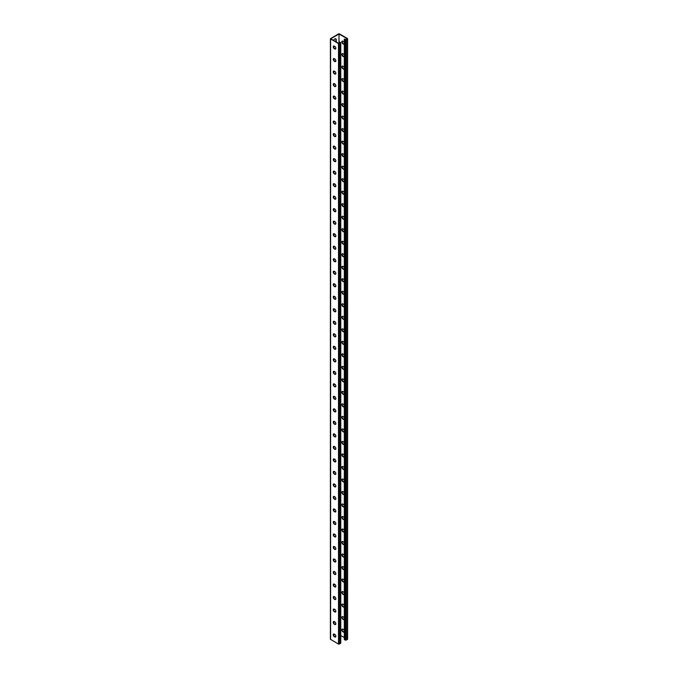 <?xml version="1.0" encoding="UTF-8"?>
<svg xmlns="http://www.w3.org/2000/svg" width="678" height="678" viewBox="0 0 678 678"><rect width="100%" height="100%" fill="white"/><g stroke="black" fill="none" stroke-linecap="round" stroke-linejoin="round"><path stroke-width="1.02" d="M339 33.993L339 43.502L330.762 38.748L339 33.993L347.238 38.748L345.822 39.561L344.305 39.061L344.305 639.566L345.339 640.159L345.339 39.655L344.305 39.061M334.813 46.418A1.915 1.102 -60 0 1 333.923 46.477A1.915 1.102 -60 0 1 333.661 46.197M333.678 40.426A1.915 1.102 -60 0 1 335.839 38.782A1.915 1.102 -60 0 1 336.237 39.655L336.237 41.909M334.813 58.927A1.915 1.102 -60 0 1 333.923 58.986A1.915 1.102 -60 0 1 333.661 58.706M334.813 321.652A1.915 1.102 -60 0 1 333.923 321.703A1.915 1.102 -60 0 1 333.661 321.431M334.813 334.161A1.915 1.102 -60 0 1 333.923 334.212A1.915 1.102 -60 0 1 333.661 333.94M334.813 309.134A1.915 1.102 -60 0 1 333.923 309.193A1.915 1.102 -60 0 1 333.661 308.914M334.813 296.625A1.915 1.102 -60 0 1 333.923 296.684A1.915 1.102 -60 0 1 333.661 296.405M334.813 284.116A1.915 1.102 -60 0 1 333.923 284.175A1.915 1.102 -60 0 1 333.661 283.896M334.813 271.607A1.915 1.102 -60 0 1 333.923 271.666A1.915 1.102 -60 0 1 333.661 271.386M334.813 259.098A1.915 1.102 -60 0 1 333.923 259.149A1.915 1.102 -60 0 1 333.661 258.877M334.813 246.589A1.915 1.102 -60 0 1 333.923 246.639A1.915 1.102 -60 0 1 333.661 246.368M334.813 234.071A1.915 1.102 -60 0 1 333.923 234.13A1.915 1.102 -60 0 1 333.661 233.851M334.813 221.562A1.915 1.102 -60 0 1 333.923 221.621A1.915 1.102 -60 0 1 333.661 221.342M334.813 209.053A1.915 1.102 -60 0 1 333.923 209.112A1.915 1.102 -60 0 1 333.661 208.832M334.813 196.544A1.915 1.102 -60 0 1 333.923 196.603A1.915 1.102 -60 0 1 333.661 196.323M334.813 184.035A1.915 1.102 -60 0 1 333.923 184.085A1.915 1.102 -60 0 1 333.661 183.814M334.813 171.526A1.915 1.102 -60 0 1 333.923 171.576A1.915 1.102 -60 0 1 333.661 171.305M334.813 159.008A1.915 1.102 -60 0 1 333.923 159.067A1.915 1.102 -60 0 1 333.661 158.788M334.813 146.499A1.915 1.102 -60 0 1 333.923 146.558A1.915 1.102 -60 0 1 333.661 146.279M334.813 133.99A1.915 1.102 -60 0 1 333.923 134.049A1.915 1.102 -60 0 1 333.661 133.769M334.813 121.481A1.915 1.102 -60 0 1 333.923 121.54A1.915 1.102 -60 0 1 333.661 121.26M334.813 108.972A1.915 1.102 -60 0 1 333.923 109.022A1.915 1.102 -60 0 1 333.661 108.751M334.813 96.462A1.915 1.102 -60 0 1 333.923 96.513A1.915 1.102 -60 0 1 333.661 96.242M334.813 83.945A1.915 1.102 -60 0 1 333.923 84.004A1.915 1.102 -60 0 1 333.661 83.725M334.813 71.436A1.915 1.102 -60 0 1 333.923 71.495A1.915 1.102 -60 0 1 333.661 71.215M335.678 636.922A1.593 0.924 60 0 1 335.059 636.778L335.856 636.311M333.661 634.193A1.915 1.102 120 0 0 333.923 634.464A1.915 1.102 120 0 0 334.813 634.413M333.661 621.684A1.915 1.102 120 0 0 333.923 621.955A1.915 1.102 120 0 0 334.813 621.904M333.661 358.959A1.915 1.102 120 0 0 333.923 359.238A1.915 1.102 120 0 0 334.813 359.179M333.661 346.45A1.915 1.102 120 0 0 333.923 346.729A1.915 1.102 120 0 0 334.813 346.67M333.661 371.468A1.915 1.102 120 0 0 333.923 371.747A1.915 1.102 120 0 0 334.813 371.688M333.661 383.977A1.915 1.102 120 0 0 333.923 384.257A1.915 1.102 120 0 0 334.813 384.197M333.661 396.494A1.915 1.102 120 0 0 333.923 396.766A1.915 1.102 120 0 0 334.813 396.715M333.661 409.004A1.915 1.102 120 0 0 333.923 409.275A1.915 1.102 120 0 0 334.813 409.224M333.661 421.513A1.915 1.102 120 0 0 333.923 421.792A1.915 1.102 120 0 0 334.813 421.733M333.661 434.022A1.915 1.102 120 0 0 333.923 434.301A1.915 1.102 120 0 0 334.813 434.242M333.661 446.531A1.915 1.102 120 0 0 333.923 446.81A1.915 1.102 120 0 0 334.813 446.751M333.661 459.04A1.915 1.102 120 0 0 333.923 459.32A1.915 1.102 120 0 0 334.813 459.26M333.661 471.557A1.915 1.102 120 0 0 333.923 471.829A1.915 1.102 120 0 0 334.813 471.778M333.661 484.067A1.915 1.102 120 0 0 333.923 484.338A1.915 1.102 120 0 0 334.813 484.287M333.661 496.576A1.915 1.102 120 0 0 333.923 496.855A1.915 1.102 120 0 0 334.813 496.796M333.661 509.085A1.915 1.102 120 0 0 333.923 509.364A1.915 1.102 120 0 0 334.813 509.305M333.661 521.594A1.915 1.102 120 0 0 333.923 521.874A1.915 1.102 120 0 0 334.813 521.814M333.661 534.103A1.915 1.102 120 0 0 333.923 534.383A1.915 1.102 120 0 0 334.813 534.323M333.661 546.621A1.915 1.102 120 0 0 333.923 546.892A1.915 1.102 120 0 0 334.813 546.841M333.661 559.13A1.915 1.102 120 0 0 333.923 559.401A1.915 1.102 120 0 0 334.813 559.35M333.661 571.639A1.915 1.102 120 0 0 333.923 571.918A1.915 1.102 120 0 0 334.813 571.859M333.661 584.148A1.915 1.102 120 0 0 333.923 584.428A1.915 1.102 120 0 0 334.813 584.368M333.661 596.657A1.915 1.102 120 0 0 333.923 596.937A1.915 1.102 120 0 0 334.813 596.877M333.661 609.166A1.915 1.102 120 0 0 333.923 609.446A1.915 1.102 120 0 0 334.813 609.386M334.491 46.231A1.915 1.102 -60 0 1 333.779 46.358M335.661 38.705A1.915 1.102 -60 0 1 335.915 39.468L335.915 41.722M334.491 58.74A1.915 1.102 -60 0 1 333.779 58.867M334.491 321.457A1.915 1.102 -60 0 1 333.779 321.584M334.491 333.966A1.915 1.102 -60 0 1 333.779 334.101M334.491 308.948A1.915 1.102 -60 0 1 333.779 309.075M334.491 296.439A1.915 1.102 -60 0 1 333.779 296.566M334.491 283.929A1.915 1.102 -60 0 1 333.779 284.057M334.491 271.42A1.915 1.102 -60 0 1 333.779 271.547M334.491 258.903A1.915 1.102 -60 0 1 333.779 259.038M334.491 246.394A1.915 1.102 -60 0 1 333.779 246.521M334.491 233.885A1.915 1.102 -60 0 1 333.779 234.012M334.491 221.375A1.915 1.102 -60 0 1 333.779 221.503M334.491 208.866A1.915 1.102 -60 0 1 333.779 208.994M334.491 196.357A1.915 1.102 -60 0 1 333.779 196.484M334.491 183.84A1.915 1.102 -60 0 1 333.779 183.975M334.491 171.331A1.915 1.102 -60 0 1 333.779 171.458M334.491 158.822A1.915 1.102 -60 0 1 333.779 158.949M334.491 146.312A1.915 1.102 -60 0 1 333.779 146.44M334.491 133.803A1.915 1.102 -60 0 1 333.779 133.93M334.491 121.294A1.915 1.102 -60 0 1 333.779 121.421M334.491 108.777A1.915 1.102 -60 0 1 333.779 108.912M334.491 96.268A1.915 1.102 -60 0 1 333.779 96.395M334.491 83.758A1.915 1.102 -60 0 1 333.779 83.886M334.491 71.249A1.915 1.102 -60 0 1 333.779 71.376M330.398 38.748L338.508 43.595L340.771 42.689L340.771 643.193L338.508 644.1L330.398 639.252L330.398 38.748L338.508 33.9L339.492 33.9L347.399 38.468L346.314 39.655L345.339 39.655M333.779 634.354A1.915 1.102 120 0 0 334.491 634.218M333.779 621.836A1.915 1.102 120 0 0 334.491 621.709M333.779 359.12A1.915 1.102 120 0 0 334.491 358.993M333.779 346.611A1.915 1.102 120 0 0 334.491 346.483M333.779 371.629A1.915 1.102 120 0 0 334.491 371.502M333.779 384.138A1.915 1.102 120 0 0 334.491 384.011M333.779 396.647A1.915 1.102 120 0 0 334.491 396.52M333.779 409.165A1.915 1.102 120 0 0 334.491 409.029M333.779 421.674A1.915 1.102 120 0 0 334.491 421.546M333.779 434.183A1.915 1.102 120 0 0 334.491 434.056M333.779 446.692A1.915 1.102 120 0 0 334.491 446.565M333.779 459.201A1.915 1.102 120 0 0 334.491 459.074M333.779 471.71A1.915 1.102 120 0 0 334.491 471.583M333.779 484.228A1.915 1.102 120 0 0 334.491 484.092M333.779 496.737A1.915 1.102 120 0 0 334.491 496.61M333.779 509.246A1.915 1.102 120 0 0 334.491 509.119M333.779 521.755A1.915 1.102 120 0 0 334.491 521.628M333.779 534.264A1.915 1.102 120 0 0 334.491 534.137M333.779 546.773A1.915 1.102 120 0 0 334.491 546.646M333.779 559.291A1.915 1.102 120 0 0 334.491 559.155M333.779 571.8A1.915 1.102 120 0 0 334.491 571.673M333.779 584.309A1.915 1.102 120 0 0 334.491 584.182M333.779 596.818A1.915 1.102 120 0 0 334.491 596.691M333.779 609.327A1.915 1.102 120 0 0 334.491 609.2M344.305 330.5A1.593 0.924 -120 0 0 343.288 329.169L342.941 328.966A1.593 0.924 -120 0 0 342.144 328.889A1.593 0.924 -120 0 0 341.907 330.161A1.593 0.924 -120 0 0 342.941 331.567L343.288 331.771A1.593 0.924 -120 0 0 344.085 331.847A1.593 0.924 -120 0 0 344.305 331.61M344.305 317.99A1.593 0.924 -120 0 0 343.288 316.66L342.941 316.457A1.593 0.924 -120 0 0 342.144 316.38A1.593 0.924 -120 0 0 341.907 317.651A1.593 0.924 -120 0 0 342.941 319.058L343.288 319.262A1.593 0.924 -120 0 0 344.085 319.338A1.593 0.924 -120 0 0 344.305 319.101M344.305 305.481A1.593 0.924 -120 0 0 343.288 304.142L342.941 303.947A1.593 0.924 -120 0 0 342.144 303.863A1.593 0.924 -120 0 0 341.907 305.142A1.593 0.924 -120 0 0 342.941 306.549L343.288 306.744A1.593 0.924 -120 0 0 344.085 306.829A1.593 0.924 -120 0 0 344.305 306.592M344.305 292.964A1.593 0.924 -120 0 0 343.288 291.633L342.941 291.438A1.593 0.924 -120 0 0 342.144 291.354A1.593 0.924 -120 0 0 341.907 292.633A1.593 0.924 -120 0 0 342.941 294.04L343.288 294.235A1.593 0.924 -120 0 0 344.085 294.32A1.593 0.924 -120 0 0 344.305 294.083M344.305 280.455A1.593 0.924 -120 0 0 343.288 279.124L342.941 278.921A1.593 0.924 -120 0 0 342.144 278.844A1.593 0.924 -120 0 0 341.907 280.124A1.593 0.924 -120 0 0 342.941 281.523L343.288 281.726A1.593 0.924 -120 0 0 344.085 281.802A1.593 0.924 -120 0 0 344.305 281.573M344.305 267.946A1.593 0.924 -120 0 0 343.288 266.615L342.941 266.412A1.593 0.924 -120 0 0 342.144 266.335A1.593 0.924 -120 0 0 341.907 267.615A1.593 0.924 -120 0 0 342.941 269.013L343.288 269.217A1.593 0.924 -120 0 0 344.085 269.293A1.593 0.924 -120 0 0 344.305 269.056M344.305 255.436A1.593 0.924 -120 0 0 343.288 254.106L342.941 253.903A1.593 0.924 -120 0 0 342.144 253.826A1.593 0.924 -120 0 0 341.907 255.097A1.593 0.924 -120 0 0 342.941 256.504L343.288 256.708A1.593 0.924 -120 0 0 344.085 256.784A1.593 0.924 -120 0 0 344.305 256.547M344.305 242.927A1.593 0.924 -120 0 0 343.288 241.597L342.941 241.393A1.593 0.924 -120 0 0 342.144 241.317A1.593 0.924 -120 0 0 341.907 242.588A1.593 0.924 -120 0 0 342.941 243.995L343.288 244.199A1.593 0.924 -120 0 0 344.085 244.275A1.593 0.924 -120 0 0 344.305 244.038M344.305 230.418A1.593 0.924 -120 0 0 343.288 229.079L342.941 228.884A1.593 0.924 -120 0 0 342.144 228.8A1.593 0.924 -120 0 0 341.907 230.079A1.593 0.924 -120 0 0 342.941 231.486L343.288 231.681A1.593 0.924 -120 0 0 344.085 231.766A1.593 0.924 -120 0 0 344.305 231.529M344.305 217.901A1.593 0.924 -120 0 0 343.288 216.57L342.941 216.375A1.593 0.924 -120 0 0 342.144 216.29A1.593 0.924 -120 0 0 341.907 217.57A1.593 0.924 -120 0 0 342.941 218.977L343.288 219.172A1.593 0.924 -120 0 0 344.085 219.257A1.593 0.924 -120 0 0 344.305 219.019M344.305 205.392A1.593 0.924 -120 0 0 343.288 204.061L342.941 203.858A1.593 0.924 -120 0 0 342.144 203.781A1.593 0.924 -120 0 0 341.907 205.061A1.593 0.924 -120 0 0 342.941 206.459L343.288 206.663A1.593 0.924 -120 0 0 344.085 206.739A1.593 0.924 -120 0 0 344.305 206.51M344.305 192.883A1.593 0.924 -120 0 0 343.288 191.552L342.941 191.349A1.593 0.924 -120 0 0 342.144 191.272A1.593 0.924 -120 0 0 341.907 192.552A1.593 0.924 -120 0 0 342.941 193.95L343.288 194.154A1.593 0.924 -120 0 0 344.085 194.23A1.593 0.924 -120 0 0 344.305 193.993M344.305 180.373A1.593 0.924 -120 0 0 343.288 179.043L342.941 178.839A1.593 0.924 -120 0 0 342.144 178.763A1.593 0.924 -120 0 0 341.907 180.034A1.593 0.924 -120 0 0 342.941 181.441L343.288 181.645A1.593 0.924 -120 0 0 344.085 181.721A1.593 0.924 -120 0 0 344.305 181.484M344.305 167.864A1.593 0.924 -120 0 0 343.288 166.534L342.941 166.33A1.593 0.924 -120 0 0 342.144 166.254A1.593 0.924 -120 0 0 341.907 167.525A1.593 0.924 -120 0 0 342.941 168.932L343.288 169.136A1.593 0.924 -120 0 0 344.085 169.212A1.593 0.924 -120 0 0 344.305 168.975M344.322 155.381A1.593 0.924 -120 0 0 343.288 154.016L342.941 153.821A1.593 0.924 -120 0 0 342.144 153.737A1.593 0.924 -120 0 0 341.907 155.016A1.593 0.924 -120 0 0 342.941 156.423L343.288 156.618A1.593 0.924 -120 0 0 344.085 156.703A1.593 0.924 -120 0 0 344.382 156.279M344.322 142.872A1.593 0.924 -120 0 0 343.288 141.507L342.941 141.312A1.593 0.924 -120 0 0 342.144 141.227A1.593 0.924 -120 0 0 341.907 142.507A1.593 0.924 -120 0 0 342.941 143.914L343.288 144.109A1.593 0.924 -120 0 0 344.085 144.194A1.593 0.924 -120 0 0 344.382 143.77M344.322 130.362A1.593 0.924 -120 0 0 343.288 128.998L342.941 128.795A1.593 0.924 -120 0 0 342.144 128.718A1.593 0.924 -120 0 0 341.907 129.998A1.593 0.924 -120 0 0 342.941 131.396L343.288 131.6A1.593 0.924 -120 0 0 344.085 131.676A1.593 0.924 -120 0 0 344.382 131.252M344.322 117.853A1.593 0.924 -120 0 0 343.288 116.489L342.941 116.285A1.593 0.924 -120 0 0 342.144 116.209A1.593 0.924 -120 0 0 341.907 117.489A1.593 0.924 -120 0 0 342.941 118.887L343.288 119.091A1.593 0.924 -120 0 0 344.085 119.167A1.593 0.924 -120 0 0 344.382 118.743M344.322 105.344A1.593 0.924 -120 0 0 343.288 103.98L342.941 103.776A1.593 0.924 -120 0 0 342.144 103.7A1.593 0.924 -120 0 0 341.907 104.971A1.593 0.924 -120 0 0 342.941 106.378L343.288 106.582A1.593 0.924 -120 0 0 344.085 106.658A1.593 0.924 -120 0 0 344.382 106.234M344.322 92.835A1.593 0.924 -120 0 0 343.288 91.471L342.941 91.267A1.593 0.924 -120 0 0 342.144 91.191A1.593 0.924 -120 0 0 341.907 92.462A1.593 0.924 -120 0 0 342.941 93.869L343.288 94.073A1.593 0.924 -120 0 0 344.085 94.149A1.593 0.924 -120 0 0 344.382 93.725M344.322 80.318A1.593 0.924 -120 0 0 343.288 78.953L342.941 78.758A1.593 0.924 -120 0 0 342.144 78.673A1.593 0.924 -120 0 0 341.907 79.953A1.593 0.924 -120 0 0 342.941 81.36L343.288 81.555A1.593 0.924 -120 0 0 344.085 81.64A1.593 0.924 -120 0 0 344.382 81.216M344.322 67.808A1.593 0.924 -120 0 0 343.288 66.444L342.941 66.249A1.593 0.924 -120 0 0 342.144 66.164A1.593 0.924 -120 0 0 341.907 67.444A1.593 0.924 -120 0 0 342.941 68.851L343.288 69.046A1.593 0.924 -120 0 0 344.085 69.131A1.593 0.924 -120 0 0 344.382 68.707M344.322 55.299A1.593 0.924 -120 0 0 343.288 53.935L342.941 53.732A1.593 0.924 -120 0 0 342.144 53.655A1.593 0.924 -120 0 0 341.907 54.935A1.593 0.924 -120 0 0 342.941 56.342L343.288 56.537A1.593 0.924 -120 0 0 344.085 56.613A1.593 0.924 -120 0 0 344.382 56.189M344.322 42.79A1.593 0.924 -120 0 0 343.288 41.426L342.941 41.222A1.593 0.924 -120 0 0 342.144 41.146A1.593 0.924 -120 0 0 341.907 42.426A1.593 0.924 -120 0 0 342.941 43.824L343.288 44.028A1.593 0.924 -120 0 0 344.085 44.104A1.593 0.924 -120 0 0 344.382 43.68M340.771 635.523L344.356 637.591M344.305 344.119A1.593 0.924 60 0 1 344.085 344.356A1.593 0.924 60 0 1 343.288 344.28L342.941 344.077A1.593 0.924 60 0 1 341.907 342.678A1.593 0.924 60 0 1 342.144 341.398A1.593 0.924 60 0 1 342.941 341.475L343.288 341.678A1.593 0.924 60 0 1 344.305 343.009M344.305 356.636A1.593 0.924 60 0 1 344.085 356.865A1.593 0.924 60 0 1 343.288 356.789L342.941 356.586A1.593 0.924 60 0 1 341.907 355.187A1.593 0.924 60 0 1 342.144 353.908A1.593 0.924 60 0 1 342.941 353.984L343.288 354.187A1.593 0.924 60 0 1 344.305 355.518M344.305 369.146A1.593 0.924 60 0 1 344.085 369.383A1.593 0.924 60 0 1 343.288 369.298L342.941 369.103A1.593 0.924 60 0 1 341.907 367.696A1.593 0.924 60 0 1 342.144 366.417A1.593 0.924 60 0 1 342.941 366.501L343.288 366.696A1.593 0.924 60 0 1 344.305 368.027M344.305 381.655A1.593 0.924 60 0 1 344.085 381.892A1.593 0.924 60 0 1 343.288 381.807L342.941 381.612A1.593 0.924 60 0 1 341.907 380.205A1.593 0.924 60 0 1 342.144 378.926A1.593 0.924 60 0 1 342.941 379.01L343.288 379.205A1.593 0.924 60 0 1 344.305 380.544M344.305 394.164A1.593 0.924 60 0 1 344.085 394.401A1.593 0.924 60 0 1 343.288 394.325L342.941 394.121A1.593 0.924 60 0 1 341.907 392.715A1.593 0.924 60 0 1 342.144 391.443A1.593 0.924 60 0 1 342.941 391.52L343.288 391.723A1.593 0.924 60 0 1 344.305 393.054M344.305 406.673A1.593 0.924 60 0 1 344.085 406.91A1.593 0.924 60 0 1 343.288 406.834L342.941 406.631A1.593 0.924 60 0 1 341.907 405.224A1.593 0.924 60 0 1 342.144 403.952A1.593 0.924 60 0 1 342.941 404.029L343.288 404.232A1.593 0.924 60 0 1 344.305 405.563M344.305 419.182A1.593 0.924 60 0 1 344.085 419.419A1.593 0.924 60 0 1 343.288 419.343L342.941 419.14A1.593 0.924 60 0 1 341.907 417.741A1.593 0.924 60 0 1 342.144 416.462A1.593 0.924 60 0 1 342.941 416.538L343.288 416.741A1.593 0.924 60 0 1 344.305 418.072M344.305 431.7A1.593 0.924 60 0 1 344.085 431.928A1.593 0.924 60 0 1 343.288 431.852L342.941 431.649A1.593 0.924 60 0 1 341.907 430.25A1.593 0.924 60 0 1 342.144 428.971A1.593 0.924 60 0 1 342.941 429.047L343.288 429.25A1.593 0.924 60 0 1 344.305 430.581M344.305 444.209A1.593 0.924 60 0 1 344.085 444.446A1.593 0.924 60 0 1 343.288 444.361L342.941 444.166A1.593 0.924 60 0 1 341.907 442.759A1.593 0.924 60 0 1 342.144 441.48A1.593 0.924 60 0 1 342.941 441.564L343.288 441.759A1.593 0.924 60 0 1 344.305 443.09M344.305 456.718A1.593 0.924 60 0 1 344.085 456.955A1.593 0.924 60 0 1 343.288 456.87L342.941 456.675A1.593 0.924 60 0 1 341.907 455.269A1.593 0.924 60 0 1 342.144 453.989A1.593 0.924 60 0 1 342.941 454.074L343.288 454.268A1.593 0.924 60 0 1 344.305 455.608M344.305 469.227A1.593 0.924 60 0 1 344.085 469.464A1.593 0.924 60 0 1 343.288 469.388L342.941 469.184A1.593 0.924 60 0 1 341.907 467.778A1.593 0.924 60 0 1 342.144 466.506A1.593 0.924 60 0 1 342.941 466.583L343.288 466.786A1.593 0.924 60 0 1 344.305 468.117M344.305 481.736A1.593 0.924 60 0 1 344.085 481.973A1.593 0.924 60 0 1 343.288 481.897L342.941 481.694A1.593 0.924 60 0 1 341.907 480.287A1.593 0.924 60 0 1 342.144 479.015A1.593 0.924 60 0 1 342.941 479.092L343.288 479.295A1.593 0.924 60 0 1 344.305 480.626M344.305 494.245A1.593 0.924 60 0 1 344.085 494.482A1.593 0.924 60 0 1 343.288 494.406L342.941 494.203A1.593 0.924 60 0 1 341.907 492.804A1.593 0.924 60 0 1 342.144 491.525A1.593 0.924 60 0 1 342.941 491.601L343.288 491.804A1.593 0.924 60 0 1 344.305 493.135M344.305 506.763A1.593 0.924 60 0 1 344.085 506.991A1.593 0.924 60 0 1 343.288 506.915L342.941 506.712A1.593 0.924 60 0 1 341.907 505.313A1.593 0.924 60 0 1 342.144 504.034A1.593 0.924 60 0 1 342.941 504.11L343.288 504.313A1.593 0.924 60 0 1 344.305 505.644M344.382 519.085A1.593 0.924 60 0 1 344.085 519.509A1.593 0.924 60 0 1 343.288 519.424L342.941 519.229A1.593 0.924 60 0 1 341.907 517.822A1.593 0.924 60 0 1 342.144 516.543A1.593 0.924 60 0 1 342.941 516.628L343.288 516.822A1.593 0.924 60 0 1 344.322 518.187M344.382 531.594A1.593 0.924 60 0 1 344.085 532.018A1.593 0.924 60 0 1 343.288 531.933L342.941 531.738A1.593 0.924 60 0 1 341.907 530.332A1.593 0.924 60 0 1 342.144 529.052A1.593 0.924 60 0 1 342.941 529.137L343.288 529.332A1.593 0.924 60 0 1 344.322 530.696M344.382 544.103A1.593 0.924 60 0 1 344.085 544.527A1.593 0.924 60 0 1 343.288 544.451L342.941 544.248A1.593 0.924 60 0 1 341.907 542.841A1.593 0.924 60 0 1 342.144 541.569A1.593 0.924 60 0 1 342.941 541.646L343.288 541.849A1.593 0.924 60 0 1 344.322 543.214M344.382 556.613A1.593 0.924 60 0 1 344.085 557.036A1.593 0.924 60 0 1 343.288 556.96L342.941 556.757A1.593 0.924 60 0 1 341.907 555.35A1.593 0.924 60 0 1 342.144 554.079A1.593 0.924 60 0 1 342.941 554.155L343.288 554.358A1.593 0.924 60 0 1 344.322 555.723M344.382 569.122A1.593 0.924 60 0 1 344.085 569.545A1.593 0.924 60 0 1 343.288 569.469L342.941 569.266A1.593 0.924 60 0 1 341.907 567.867A1.593 0.924 60 0 1 342.144 566.588A1.593 0.924 60 0 1 342.941 566.664L343.288 566.867A1.593 0.924 60 0 1 344.322 568.232M344.382 581.631A1.593 0.924 60 0 1 344.085 582.055A1.593 0.924 60 0 1 343.288 581.978L342.941 581.775A1.593 0.924 60 0 1 341.907 580.376A1.593 0.924 60 0 1 342.144 579.097A1.593 0.924 60 0 1 342.941 579.173L343.288 579.376A1.593 0.924 60 0 1 344.322 580.741M344.382 594.148A1.593 0.924 60 0 1 344.085 594.572A1.593 0.924 60 0 1 343.288 594.487L342.941 594.292A1.593 0.924 60 0 1 341.907 592.886A1.593 0.924 60 0 1 342.144 591.606A1.593 0.924 60 0 1 342.941 591.691L343.288 591.886A1.593 0.924 60 0 1 344.322 593.25M344.382 606.657A1.593 0.924 60 0 1 344.085 607.081A1.593 0.924 60 0 1 343.288 606.996L342.941 606.802A1.593 0.924 60 0 1 341.907 605.395A1.593 0.924 60 0 1 342.144 604.115A1.593 0.924 60 0 1 342.941 604.2L343.288 604.395A1.593 0.924 60 0 1 344.322 605.759M344.382 619.167A1.593 0.924 60 0 1 344.085 619.59A1.593 0.924 60 0 1 343.288 619.514L342.941 619.311A1.593 0.924 60 0 1 341.907 617.904A1.593 0.924 60 0 1 342.144 616.633A1.593 0.924 60 0 1 342.941 616.709L343.288 616.912A1.593 0.924 60 0 1 344.322 618.277M344.382 631.676A1.593 0.924 60 0 1 344.085 632.099A1.593 0.924 60 0 1 343.288 632.023L342.941 631.82A1.593 0.924 60 0 1 341.907 630.413A1.593 0.924 60 0 1 342.144 629.142A1.593 0.924 60 0 1 342.941 629.218L343.288 629.421A1.593 0.924 60 0 1 344.322 630.786M344.229 331.728A1.593 0.924 60 0 1 343.619 331.584L343.271 331.381A1.593 0.924 60 0 1 342.28 330.127A1.593 0.924 60 0 1 342.322 328.822M344.229 319.211A1.593 0.924 60 0 1 343.619 319.067L343.271 318.872A1.593 0.924 60 0 1 342.28 317.618A1.593 0.924 60 0 1 342.322 316.312M344.229 306.702A1.593 0.924 60 0 1 343.619 306.558L343.271 306.363A1.593 0.924 60 0 1 342.28 305.108A1.593 0.924 60 0 1 342.322 303.803M344.229 294.193A1.593 0.924 60 0 1 343.619 294.049L343.271 293.854A1.593 0.924 60 0 1 342.28 292.591A1.593 0.924 60 0 1 342.322 291.294M344.229 281.684A1.593 0.924 60 0 1 343.619 281.539L343.271 281.336A1.593 0.924 60 0 1 342.28 280.082A1.593 0.924 60 0 1 342.322 278.777M344.229 269.174A1.593 0.924 60 0 1 343.619 269.03L343.271 268.827A1.593 0.924 60 0 1 342.28 267.573A1.593 0.924 60 0 1 342.322 266.268M344.229 256.665A1.593 0.924 60 0 1 343.619 256.521L343.271 256.318A1.593 0.924 60 0 1 342.28 255.064A1.593 0.924 60 0 1 342.322 253.758M344.229 244.148A1.593 0.924 60 0 1 343.619 244.004L343.271 243.809A1.593 0.924 60 0 1 342.28 242.554A1.593 0.924 60 0 1 342.322 241.249M344.229 231.639A1.593 0.924 60 0 1 343.619 231.495L343.271 231.3A1.593 0.924 60 0 1 342.28 230.045A1.593 0.924 60 0 1 342.322 228.74M344.229 219.13A1.593 0.924 60 0 1 343.619 218.986L343.271 218.791A1.593 0.924 60 0 1 342.28 217.528A1.593 0.924 60 0 1 342.322 216.231M344.229 206.621A1.593 0.924 60 0 1 343.619 206.476L343.271 206.273A1.593 0.924 60 0 1 342.28 205.019A1.593 0.924 60 0 1 342.322 203.714M344.229 194.111A1.593 0.924 60 0 1 343.619 193.967L343.271 193.764A1.593 0.924 60 0 1 342.28 192.51A1.593 0.924 60 0 1 342.322 191.204M344.229 181.602A1.593 0.924 60 0 1 343.619 181.458L343.271 181.255A1.593 0.924 60 0 1 342.28 180.001A1.593 0.924 60 0 1 342.322 178.695M344.229 169.085A1.593 0.924 60 0 1 343.619 168.941L343.271 168.746A1.593 0.924 60 0 1 342.28 167.491A1.593 0.924 60 0 1 342.322 166.186M344.229 156.576A1.593 0.924 60 0 1 343.619 156.432L343.271 156.237A1.593 0.924 60 0 1 342.28 154.982A1.593 0.924 60 0 1 342.322 153.677M344.229 144.067A1.593 0.924 60 0 1 343.619 143.922L343.271 143.728A1.593 0.924 60 0 1 342.28 142.465A1.593 0.924 60 0 1 342.322 141.168M344.229 131.557A1.593 0.924 60 0 1 343.619 131.413L343.271 131.21A1.593 0.924 60 0 1 342.28 129.956A1.593 0.924 60 0 1 342.322 128.651M344.229 119.048A1.593 0.924 60 0 1 343.619 118.904L343.271 118.701A1.593 0.924 60 0 1 342.28 117.447A1.593 0.924 60 0 1 342.322 116.141M344.229 106.539A1.593 0.924 60 0 1 343.619 106.395L343.271 106.192A1.593 0.924 60 0 1 342.28 104.937A1.593 0.924 60 0 1 342.322 103.632M344.229 94.022A1.593 0.924 60 0 1 343.619 93.878L343.271 93.683A1.593 0.924 60 0 1 342.28 92.428A1.593 0.924 60 0 1 342.322 91.123M344.229 81.513A1.593 0.924 60 0 1 343.619 81.368L343.271 81.174A1.593 0.924 60 0 1 342.28 79.919A1.593 0.924 60 0 1 342.322 78.614M344.229 69.003A1.593 0.924 60 0 1 343.619 68.859L343.271 68.664A1.593 0.924 60 0 1 342.28 67.402A1.593 0.924 60 0 1 342.322 66.105M344.229 56.494A1.593 0.924 60 0 1 343.619 56.35L343.271 56.147A1.593 0.924 60 0 1 342.28 54.893A1.593 0.924 60 0 1 342.322 53.587M344.229 43.985A1.593 0.924 60 0 1 343.619 43.841L343.271 43.638A1.593 0.924 60 0 1 342.28 42.383A1.593 0.924 60 0 1 342.322 41.078M342.322 341.331A1.593 0.924 -120 0 0 342.28 342.636A1.593 0.924 -120 0 0 343.271 343.89L343.619 344.093A1.593 0.924 -120 0 0 344.229 344.238M342.322 353.84A1.593 0.924 -120 0 0 342.28 355.145A1.593 0.924 -120 0 0 343.271 356.399L343.619 356.603A1.593 0.924 -120 0 0 344.229 356.747M342.322 366.357A1.593 0.924 -120 0 0 342.28 367.654A1.593 0.924 -120 0 0 343.271 368.917L343.619 369.112A1.593 0.924 -120 0 0 344.229 369.256M342.322 378.866A1.593 0.924 -120 0 0 342.28 380.172A1.593 0.924 -120 0 0 343.271 381.426L343.619 381.621A1.593 0.924 -120 0 0 344.229 381.765M342.322 391.376A1.593 0.924 -120 0 0 342.28 392.681A1.593 0.924 -120 0 0 343.271 393.935L343.619 394.13A1.593 0.924 -120 0 0 344.229 394.274M342.322 403.885A1.593 0.924 -120 0 0 342.28 405.19A1.593 0.924 -120 0 0 343.271 406.444L343.619 406.647A1.593 0.924 -120 0 0 344.229 406.792M342.322 416.394A1.593 0.924 -120 0 0 342.28 417.699A1.593 0.924 -120 0 0 343.271 418.953L343.619 419.157A1.593 0.924 -120 0 0 344.229 419.301M342.322 428.903A1.593 0.924 -120 0 0 342.28 430.208A1.593 0.924 -120 0 0 343.271 431.462L343.619 431.666A1.593 0.924 -120 0 0 344.229 431.81M342.322 441.42A1.593 0.924 -120 0 0 342.28 442.717A1.593 0.924 -120 0 0 343.271 443.98L343.619 444.175A1.593 0.924 -120 0 0 344.229 444.319M342.322 453.929A1.593 0.924 -120 0 0 342.28 455.235A1.593 0.924 -120 0 0 343.271 456.489L343.619 456.684A1.593 0.924 -120 0 0 344.229 456.828M342.322 466.439A1.593 0.924 -120 0 0 342.28 467.744A1.593 0.924 -120 0 0 343.271 468.998L343.619 469.193A1.593 0.924 -120 0 0 344.229 469.337M342.322 478.948A1.593 0.924 -120 0 0 342.28 480.253A1.593 0.924 -120 0 0 343.271 481.507L343.619 481.711A1.593 0.924 -120 0 0 344.229 481.855M342.322 491.457A1.593 0.924 -120 0 0 342.28 492.762A1.593 0.924 -120 0 0 343.271 494.016L343.619 494.22A1.593 0.924 -120 0 0 344.229 494.364M342.322 503.966A1.593 0.924 -120 0 0 342.28 505.271A1.593 0.924 -120 0 0 343.271 506.525L343.619 506.729A1.593 0.924 -120 0 0 344.229 506.873M342.322 516.483A1.593 0.924 -120 0 0 342.28 517.78A1.593 0.924 -120 0 0 343.271 519.043L343.619 519.238A1.593 0.924 -120 0 0 344.229 519.382M342.322 528.993A1.593 0.924 -120 0 0 342.28 530.298A1.593 0.924 -120 0 0 343.271 531.552L343.619 531.747A1.593 0.924 -120 0 0 344.229 531.891M342.322 541.502A1.593 0.924 -120 0 0 342.28 542.807A1.593 0.924 -120 0 0 343.271 544.061L343.619 544.256A1.593 0.924 -120 0 0 344.229 544.4M342.322 554.011A1.593 0.924 -120 0 0 342.28 555.316A1.593 0.924 -120 0 0 343.271 556.57L343.619 556.774A1.593 0.924 -120 0 0 344.229 556.918M342.322 566.52A1.593 0.924 -120 0 0 342.28 567.825A1.593 0.924 -120 0 0 343.271 569.079L343.619 569.283A1.593 0.924 -120 0 0 344.229 569.427M342.322 579.029A1.593 0.924 -120 0 0 342.28 580.334A1.593 0.924 -120 0 0 343.271 581.588L343.619 581.792A1.593 0.924 -120 0 0 344.229 581.936M342.322 591.547A1.593 0.924 -120 0 0 342.28 592.843A1.593 0.924 -120 0 0 343.271 594.106L343.619 594.301A1.593 0.924 -120 0 0 344.229 594.445M342.322 604.056A1.593 0.924 -120 0 0 342.28 605.361A1.593 0.924 -120 0 0 343.271 606.615L343.619 606.81A1.593 0.924 -120 0 0 344.229 606.954M342.322 616.565A1.593 0.924 -120 0 0 342.28 617.87A1.593 0.924 -120 0 0 343.271 619.124L343.619 619.319A1.593 0.924 -120 0 0 344.229 619.463M342.322 629.074A1.593 0.924 -120 0 0 342.28 630.379A1.593 0.924 -120 0 0 343.271 631.633L343.619 631.837A1.593 0.924 -120 0 0 344.229 631.981M347.602 38.748L347.602 639.252L345.339 640.159M340.771 42.689L339.542 41.816L340.407 42.689L339 43.502M339.22 42.002L339.246 43.358M333.771 333.762A1.593 0.924 -120 0 0 333.72 335.068A1.593 0.924 -120 0 0 334.712 336.322L335.059 336.525A1.593 0.924 -120 0 0 335.678 336.669M333.771 321.253A1.593 0.924 -120 0 0 333.72 322.559A1.593 0.924 -120 0 0 334.712 323.813L335.059 324.016A1.593 0.924 -120 0 0 335.678 324.16M333.771 308.744A1.593 0.924 -120 0 0 333.72 310.049A1.593 0.924 -120 0 0 334.712 311.304L335.059 311.499A1.593 0.924 -120 0 0 335.678 311.643M333.771 296.235A1.593 0.924 -120 0 0 333.72 297.54A1.593 0.924 -120 0 0 334.712 298.795L335.059 298.99A1.593 0.924 -120 0 0 335.678 299.134M333.771 283.726A1.593 0.924 -120 0 0 333.72 285.023A1.593 0.924 -120 0 0 334.712 286.277L335.059 286.48A1.593 0.924 -120 0 0 335.678 286.625M333.771 271.208A1.593 0.924 -120 0 0 333.72 272.514A1.593 0.924 -120 0 0 334.712 273.768L335.059 273.971A1.593 0.924 -120 0 0 335.678 274.115M333.771 258.699A1.593 0.924 -120 0 0 333.72 260.005A1.593 0.924 -120 0 0 334.712 261.259L335.059 261.462A1.593 0.924 -120 0 0 335.678 261.606M333.771 246.19A1.593 0.924 -120 0 0 333.72 247.495A1.593 0.924 -120 0 0 334.712 248.75L335.059 248.953A1.593 0.924 -120 0 0 335.678 249.097M333.771 233.681A1.593 0.924 -120 0 0 333.72 234.986A1.593 0.924 -120 0 0 334.712 236.241L335.059 236.436A1.593 0.924 -120 0 0 335.678 236.58M333.771 221.172A1.593 0.924 -120 0 0 333.72 222.477A1.593 0.924 -120 0 0 334.712 223.732L335.059 223.926A1.593 0.924 -120 0 0 335.678 224.071M333.771 208.663A1.593 0.924 -120 0 0 333.72 209.96A1.593 0.924 -120 0 0 334.712 211.214L335.059 211.417A1.593 0.924 -120 0 0 335.678 211.561M333.771 196.145A1.593 0.924 -120 0 0 333.72 197.451A1.593 0.924 -120 0 0 334.712 198.705L335.059 198.908A1.593 0.924 -120 0 0 335.678 199.052M333.771 183.636A1.593 0.924 -120 0 0 333.72 184.941A1.593 0.924 -120 0 0 334.712 186.196L335.059 186.399A1.593 0.924 -120 0 0 335.678 186.543M333.771 171.127A1.593 0.924 -120 0 0 333.72 172.432A1.593 0.924 -120 0 0 334.712 173.687L335.059 173.89A1.593 0.924 -120 0 0 335.678 174.034M333.771 158.618A1.593 0.924 -120 0 0 333.72 159.923A1.593 0.924 -120 0 0 334.712 161.178L335.059 161.372A1.593 0.924 -120 0 0 335.678 161.517M333.771 146.109A1.593 0.924 -120 0 0 333.72 147.414A1.593 0.924 -120 0 0 334.712 148.668L335.059 148.863A1.593 0.924 -120 0 0 335.678 149.007M333.771 133.6A1.593 0.924 -120 0 0 333.72 134.897A1.593 0.924 -120 0 0 334.712 136.151L335.059 136.354A1.593 0.924 -120 0 0 335.678 136.498M333.771 121.082A1.593 0.924 -120 0 0 333.72 122.387A1.593 0.924 -120 0 0 334.712 123.642L335.059 123.845A1.593 0.924 -120 0 0 335.678 123.989M333.771 108.573A1.593 0.924 -120 0 0 333.72 109.878A1.593 0.924 -120 0 0 334.712 111.133L335.059 111.336A1.593 0.924 -120 0 0 335.678 111.48M333.771 96.064A1.593 0.924 -120 0 0 333.72 97.369A1.593 0.924 -120 0 0 334.712 98.624L335.059 98.827A1.593 0.924 -120 0 0 335.678 98.971M333.771 83.555A1.593 0.924 -120 0 0 333.72 84.86A1.593 0.924 -120 0 0 334.712 86.114L335.059 86.309A1.593 0.924 -120 0 0 335.678 86.453M333.771 71.046A1.593 0.924 -120 0 0 333.72 72.351A1.593 0.924 -120 0 0 334.712 73.605L335.059 73.8A1.593 0.924 -120 0 0 335.678 73.944M333.771 58.537A1.593 0.924 -120 0 0 333.72 59.834A1.593 0.924 -120 0 0 334.712 61.088L335.059 61.291A1.593 0.924 -120 0 0 335.678 61.435M333.771 46.019A1.593 0.924 -120 0 0 333.72 47.324A1.593 0.924 -120 0 0 334.712 48.579L335.059 48.782A1.593 0.924 -120 0 0 335.678 48.926M335.678 349.178A1.593 0.924 60 0 1 335.059 349.034L334.712 348.831A1.593 0.924 60 0 1 333.72 347.577A1.593 0.924 60 0 1 333.771 346.272M335.678 361.688A1.593 0.924 60 0 1 335.059 361.544L334.712 361.34A1.593 0.924 60 0 1 333.72 360.086A1.593 0.924 60 0 1 333.771 358.789M335.678 374.197A1.593 0.924 60 0 1 335.059 374.053L334.712 373.858A1.593 0.924 60 0 1 333.72 372.603A1.593 0.924 60 0 1 333.771 371.298M335.678 386.706A1.593 0.924 60 0 1 335.059 386.562L334.712 386.367A1.593 0.924 60 0 1 333.72 385.112A1.593 0.924 60 0 1 333.771 383.807M335.678 399.223A1.593 0.924 60 0 1 335.059 399.079L334.712 398.876A1.593 0.924 60 0 1 333.72 397.622A1.593 0.924 60 0 1 333.771 396.316M335.678 411.732A1.593 0.924 60 0 1 335.059 411.588L334.712 411.385A1.593 0.924 60 0 1 333.72 410.131A1.593 0.924 60 0 1 333.771 408.826M335.678 424.242A1.593 0.924 60 0 1 335.059 424.097L334.712 423.894A1.593 0.924 60 0 1 333.72 422.64A1.593 0.924 60 0 1 333.771 421.335M335.678 436.751A1.593 0.924 60 0 1 335.059 436.607L334.712 436.403A1.593 0.924 60 0 1 333.72 435.149A1.593 0.924 60 0 1 333.771 433.852M335.678 449.26A1.593 0.924 60 0 1 335.059 449.116L334.712 448.921A1.593 0.924 60 0 1 333.72 447.666A1.593 0.924 60 0 1 333.771 446.361M335.678 461.769A1.593 0.924 60 0 1 335.059 461.625L334.712 461.43A1.593 0.924 60 0 1 333.72 460.176A1.593 0.924 60 0 1 333.771 458.87M335.678 474.286A1.593 0.924 60 0 1 335.059 474.142L334.712 473.939A1.593 0.924 60 0 1 333.72 472.685A1.593 0.924 60 0 1 333.771 471.38M335.678 486.796A1.593 0.924 60 0 1 335.059 486.651L334.712 486.448A1.593 0.924 60 0 1 333.72 485.194A1.593 0.924 60 0 1 333.771 483.889M335.678 499.305A1.593 0.924 60 0 1 335.059 499.161L334.712 498.957A1.593 0.924 60 0 1 333.72 497.703A1.593 0.924 60 0 1 333.771 496.398M335.678 511.814A1.593 0.924 60 0 1 335.059 511.67L334.712 511.466A1.593 0.924 60 0 1 333.72 510.212A1.593 0.924 60 0 1 333.771 508.915M335.678 524.323A1.593 0.924 60 0 1 335.059 524.179L334.712 523.984A1.593 0.924 60 0 1 333.72 522.73A1.593 0.924 60 0 1 333.771 521.424M335.678 536.832A1.593 0.924 60 0 1 335.059 536.688L334.712 536.493A1.593 0.924 60 0 1 333.72 535.239A1.593 0.924 60 0 1 333.771 533.933M335.678 549.35A1.593 0.924 60 0 1 335.059 549.205L334.712 549.002A1.593 0.924 60 0 1 333.72 547.748A1.593 0.924 60 0 1 333.771 546.443M335.678 561.859A1.593 0.924 60 0 1 335.059 561.715L334.712 561.511A1.593 0.924 60 0 1 333.72 560.257A1.593 0.924 60 0 1 333.771 558.952M335.678 574.368A1.593 0.924 60 0 1 335.059 574.224L334.712 574.02A1.593 0.924 60 0 1 333.72 572.766A1.593 0.924 60 0 1 333.771 571.461M335.678 586.877A1.593 0.924 60 0 1 335.059 586.733L334.712 586.529A1.593 0.924 60 0 1 333.72 585.275A1.593 0.924 60 0 1 333.771 583.978M335.678 599.386A1.593 0.924 60 0 1 335.059 599.242L334.712 599.047A1.593 0.924 60 0 1 333.72 597.793A1.593 0.924 60 0 1 333.771 596.487M335.678 611.895A1.593 0.924 60 0 1 335.059 611.751L334.712 611.556A1.593 0.924 60 0 1 333.72 610.302A1.593 0.924 60 0 1 333.771 608.997M335.678 624.413A1.593 0.924 60 0 1 335.059 624.269L334.712 624.065A1.593 0.924 60 0 1 333.72 622.811A1.593 0.924 60 0 1 333.771 621.506M334.729 636.964A1.593 0.924 -120 0 0 335.525 637.04A1.593 0.924 -120 0 0 335.771 635.761A1.593 0.924 -120 0 0 334.729 634.362L334.381 634.159A1.593 0.924 -120 0 0 333.584 634.083A1.593 0.924 -120 0 0 333.347 635.362A1.593 0.924 -120 0 0 334.381 636.761L334.712 636.574A1.593 0.924 60 0 1 333.72 635.32A1.593 0.924 60 0 1 333.771 634.015M334.381 333.907L334.729 334.11A1.593 0.924 60 0 1 335.771 335.517A1.593 0.924 60 0 1 335.525 336.788A1.593 0.924 60 0 1 334.729 336.712L334.381 336.508A1.593 0.924 60 0 1 333.347 335.11A1.593 0.924 60 0 1 333.584 333.83A1.593 0.924 60 0 1 334.381 333.907M334.381 321.397L334.729 321.601A1.593 0.924 60 0 1 335.771 322.999A1.593 0.924 60 0 1 335.525 324.279A1.593 0.924 60 0 1 334.729 324.203L334.381 323.999A1.593 0.924 60 0 1 333.347 322.592A1.593 0.924 60 0 1 333.584 321.321A1.593 0.924 60 0 1 334.381 321.397M334.381 308.888L334.729 309.083A1.593 0.924 60 0 1 335.771 310.49A1.593 0.924 60 0 1 335.525 311.77A1.593 0.924 60 0 1 334.729 311.694L334.381 311.49A1.593 0.924 60 0 1 333.347 310.083A1.593 0.924 60 0 1 333.584 308.812A1.593 0.924 60 0 1 334.381 308.888M334.381 296.379L334.729 296.574A1.593 0.924 60 0 1 335.771 297.981A1.593 0.924 60 0 1 335.525 299.261A1.593 0.924 60 0 1 334.729 299.176L334.381 298.981A1.593 0.924 60 0 1 333.347 297.574A1.593 0.924 60 0 1 333.584 296.294A1.593 0.924 60 0 1 334.381 296.379M334.381 283.87L334.729 284.065A1.593 0.924 60 0 1 335.771 285.472A1.593 0.924 60 0 1 335.525 286.752A1.593 0.924 60 0 1 334.729 286.667L334.381 286.472A1.593 0.924 60 0 1 333.347 285.065A1.593 0.924 60 0 1 333.584 283.785A1.593 0.924 60 0 1 334.381 283.87M334.381 271.353L334.729 271.556A1.593 0.924 60 0 1 335.771 272.963A1.593 0.924 60 0 1 335.525 274.234A1.593 0.924 60 0 1 334.729 274.158L334.381 273.954A1.593 0.924 60 0 1 333.347 272.556A1.593 0.924 60 0 1 333.584 271.276A1.593 0.924 60 0 1 334.381 271.353M334.381 258.843L334.729 259.047A1.593 0.924 60 0 1 335.771 260.454A1.593 0.924 60 0 1 335.525 261.725A1.593 0.924 60 0 1 334.729 261.649L334.381 261.445A1.593 0.924 60 0 1 333.347 260.047A1.593 0.924 60 0 1 333.584 258.767A1.593 0.924 60 0 1 334.381 258.843M334.381 246.334L334.729 246.538A1.593 0.924 60 0 1 335.771 247.936A1.593 0.924 60 0 1 335.525 249.216A1.593 0.924 60 0 1 334.729 249.14L334.381 248.936A1.593 0.924 60 0 1 333.347 247.529A1.593 0.924 60 0 1 333.584 246.258A1.593 0.924 60 0 1 334.381 246.334M334.381 233.825L334.729 234.02A1.593 0.924 60 0 1 335.771 235.427A1.593 0.924 60 0 1 335.525 236.707A1.593 0.924 60 0 1 334.729 236.63L334.381 236.427A1.593 0.924 60 0 1 333.347 235.02A1.593 0.924 60 0 1 333.584 233.749A1.593 0.924 60 0 1 334.381 233.825M334.381 221.316L334.729 221.511A1.593 0.924 60 0 1 335.771 222.918A1.593 0.924 60 0 1 335.525 224.198A1.593 0.924 60 0 1 334.729 224.113L334.381 223.918A1.593 0.924 60 0 1 333.347 222.511A1.593 0.924 60 0 1 333.584 221.231A1.593 0.924 60 0 1 334.381 221.316M334.381 208.807L334.729 209.002A1.593 0.924 60 0 1 335.771 210.409A1.593 0.924 60 0 1 335.525 211.689A1.593 0.924 60 0 1 334.729 211.604L334.381 211.409A1.593 0.924 60 0 1 333.347 210.002A1.593 0.924 60 0 1 333.584 208.722A1.593 0.924 60 0 1 334.381 208.807M334.381 196.289L334.729 196.493A1.593 0.924 60 0 1 335.771 197.9A1.593 0.924 60 0 1 335.525 199.171A1.593 0.924 60 0 1 334.729 199.095L334.381 198.891A1.593 0.924 60 0 1 333.347 197.493A1.593 0.924 60 0 1 333.584 196.213A1.593 0.924 60 0 1 334.381 196.289M334.381 183.78L334.729 183.984A1.593 0.924 60 0 1 335.771 185.391A1.593 0.924 60 0 1 335.525 186.662A1.593 0.924 60 0 1 334.729 186.586L334.381 186.382A1.593 0.924 60 0 1 333.347 184.984A1.593 0.924 60 0 1 333.584 183.704A1.593 0.924 60 0 1 334.381 183.78M334.381 171.271L334.729 171.475A1.593 0.924 60 0 1 335.771 172.873A1.593 0.924 60 0 1 335.525 174.153A1.593 0.924 60 0 1 334.729 174.077L334.381 173.873A1.593 0.924 60 0 1 333.347 172.466A1.593 0.924 60 0 1 333.584 171.195A1.593 0.924 60 0 1 334.381 171.271M334.381 158.762L334.729 158.957A1.593 0.924 60 0 1 335.771 160.364A1.593 0.924 60 0 1 335.525 161.644A1.593 0.924 60 0 1 334.729 161.567L334.381 161.364A1.593 0.924 60 0 1 333.347 159.957A1.593 0.924 60 0 1 333.584 158.686A1.593 0.924 60 0 1 334.381 158.762M334.381 146.253L334.729 146.448A1.593 0.924 60 0 1 335.771 147.855A1.593 0.924 60 0 1 335.525 149.135A1.593 0.924 60 0 1 334.729 149.05L334.381 148.855A1.593 0.924 60 0 1 333.347 147.448A1.593 0.924 60 0 1 333.584 146.168A1.593 0.924 60 0 1 334.381 146.253M334.381 133.744L334.729 133.939A1.593 0.924 60 0 1 335.771 135.346A1.593 0.924 60 0 1 335.525 136.625A1.593 0.924 60 0 1 334.729 136.541L334.381 136.346A1.593 0.924 60 0 1 333.347 134.939A1.593 0.924 60 0 1 333.584 133.659A1.593 0.924 60 0 1 334.381 133.744M334.381 121.226L334.729 121.43A1.593 0.924 60 0 1 335.771 122.837A1.593 0.924 60 0 1 335.525 124.108A1.593 0.924 60 0 1 334.729 124.032L334.381 123.828A1.593 0.924 60 0 1 333.347 122.43A1.593 0.924 60 0 1 333.584 121.15A1.593 0.924 60 0 1 334.381 121.226M334.381 108.717L334.729 108.921A1.593 0.924 60 0 1 335.771 110.328A1.593 0.924 60 0 1 335.525 111.599A1.593 0.924 60 0 1 334.729 111.523L334.381 111.319A1.593 0.924 60 0 1 333.347 109.921A1.593 0.924 60 0 1 333.584 108.641A1.593 0.924 60 0 1 334.381 108.717M334.381 96.208L334.729 96.412A1.593 0.924 60 0 1 335.771 97.81A1.593 0.924 60 0 1 335.525 99.09A1.593 0.924 60 0 1 334.729 99.013L334.381 98.81A1.593 0.924 60 0 1 333.347 97.403A1.593 0.924 60 0 1 333.584 96.132A1.593 0.924 60 0 1 334.381 96.208M334.381 83.699L334.729 83.894A1.593 0.924 60 0 1 335.771 85.301A1.593 0.924 60 0 1 335.525 86.581A1.593 0.924 60 0 1 334.729 86.504L334.381 86.301A1.593 0.924 60 0 1 333.347 84.894A1.593 0.924 60 0 1 333.584 83.623A1.593 0.924 60 0 1 334.381 83.699M334.381 71.19L334.729 71.385A1.593 0.924 60 0 1 335.771 72.792A1.593 0.924 60 0 1 335.525 74.072A1.593 0.924 60 0 1 334.729 73.987L334.381 73.792A1.593 0.924 60 0 1 333.347 72.385A1.593 0.924 60 0 1 333.584 71.105A1.593 0.924 60 0 1 334.381 71.19M334.381 58.681L334.729 58.876A1.593 0.924 60 0 1 335.771 60.283A1.593 0.924 60 0 1 335.525 61.562A1.593 0.924 60 0 1 334.729 61.478L334.381 61.283A1.593 0.924 60 0 1 333.347 59.876A1.593 0.924 60 0 1 333.584 58.596A1.593 0.924 60 0 1 334.381 58.681M334.381 46.163L334.729 46.367A1.593 0.924 60 0 1 335.771 47.774A1.593 0.924 60 0 1 335.525 49.045A1.593 0.924 60 0 1 334.729 48.969L334.381 48.765A1.593 0.924 60 0 1 333.347 47.367A1.593 0.924 60 0 1 333.584 46.087A1.593 0.924 60 0 1 334.381 46.163M334.381 349.017L334.729 349.221A1.593 0.924 -120 0 0 335.525 349.297A1.593 0.924 -120 0 0 335.771 348.026A1.593 0.924 -120 0 0 334.729 346.619L334.381 346.416A1.593 0.924 -120 0 0 333.584 346.339A1.593 0.924 -120 0 0 333.347 347.619A1.593 0.924 -120 0 0 334.381 349.017L334.712 348.831M334.381 361.535L334.729 361.73A1.593 0.924 -120 0 0 335.525 361.815A1.593 0.924 -120 0 0 335.771 360.535A1.593 0.924 -120 0 0 334.729 359.128L334.381 358.933A1.593 0.924 -120 0 0 333.584 358.848A1.593 0.924 -120 0 0 333.347 360.128A1.593 0.924 -120 0 0 334.381 361.535L334.712 361.34M334.381 374.044L334.729 374.239A1.593 0.924 -120 0 0 335.525 374.324A1.593 0.924 -120 0 0 335.771 373.044A1.593 0.924 -120 0 0 334.729 371.637L334.381 371.442A1.593 0.924 -120 0 0 333.584 371.358A1.593 0.924 -120 0 0 333.347 372.637A1.593 0.924 -120 0 0 334.381 374.044L334.712 373.858M334.381 386.553L334.729 386.757A1.593 0.924 -120 0 0 335.525 386.833A1.593 0.924 -120 0 0 335.771 385.553A1.593 0.924 -120 0 0 334.729 384.146L334.381 383.951A1.593 0.924 -120 0 0 333.584 383.875A1.593 0.924 -120 0 0 333.347 385.146A1.593 0.924 -120 0 0 334.381 386.553L334.712 386.367M334.381 399.062L334.729 399.266A1.593 0.924 -120 0 0 335.525 399.342A1.593 0.924 -120 0 0 335.771 398.062A1.593 0.924 -120 0 0 334.729 396.664L334.381 396.461A1.593 0.924 -120 0 0 333.584 396.384A1.593 0.924 -120 0 0 333.347 397.655A1.593 0.924 -120 0 0 334.381 399.062L334.712 398.876M334.381 411.571L334.729 411.775A1.593 0.924 -120 0 0 335.525 411.851A1.593 0.924 -120 0 0 335.771 410.58A1.593 0.924 -120 0 0 334.729 409.173L334.381 408.97A1.593 0.924 -120 0 0 333.584 408.893A1.593 0.924 -120 0 0 333.347 410.173A1.593 0.924 -120 0 0 334.381 411.571L334.712 411.385M334.381 424.081L334.729 424.284A1.593 0.924 -120 0 0 335.525 424.36A1.593 0.924 -120 0 0 335.771 423.089A1.593 0.924 -120 0 0 334.729 421.682L334.381 421.479A1.593 0.924 -120 0 0 333.584 421.402A1.593 0.924 -120 0 0 333.347 422.682A1.593 0.924 -120 0 0 334.381 424.081L334.712 423.894M334.381 436.598L334.729 436.793A1.593 0.924 -120 0 0 335.525 436.878A1.593 0.924 -120 0 0 335.771 435.598A1.593 0.924 -120 0 0 334.729 434.191L334.381 433.996A1.593 0.924 -120 0 0 333.584 433.912A1.593 0.924 -120 0 0 333.347 435.191A1.593 0.924 -120 0 0 334.381 436.598L334.712 436.403M334.381 449.107L334.729 449.302A1.593 0.924 -120 0 0 335.525 449.387A1.593 0.924 -120 0 0 335.771 448.107A1.593 0.924 -120 0 0 334.729 446.7L334.381 446.505A1.593 0.924 -120 0 0 333.584 446.421A1.593 0.924 -120 0 0 333.347 447.7A1.593 0.924 -120 0 0 334.381 449.107L334.712 448.921M334.381 461.616L334.729 461.82A1.593 0.924 -120 0 0 335.525 461.896A1.593 0.924 -120 0 0 335.771 460.616A1.593 0.924 -120 0 0 334.729 459.209L334.381 459.014A1.593 0.924 -120 0 0 333.584 458.938A1.593 0.924 -120 0 0 333.347 460.209A1.593 0.924 -120 0 0 334.381 461.616L334.712 461.43M334.381 474.125L334.729 474.329A1.593 0.924 -120 0 0 335.525 474.405A1.593 0.924 -120 0 0 335.771 473.125A1.593 0.924 -120 0 0 334.729 471.727L334.381 471.524A1.593 0.924 -120 0 0 333.584 471.447A1.593 0.924 -120 0 0 333.347 472.719A1.593 0.924 -120 0 0 334.381 474.125L334.712 473.939M334.381 486.635L334.729 486.838A1.593 0.924 -120 0 0 335.525 486.914A1.593 0.924 -120 0 0 335.771 485.634A1.593 0.924 -120 0 0 334.729 484.236L334.381 484.033A1.593 0.924 -120 0 0 333.584 483.956A1.593 0.924 -120 0 0 333.347 485.236A1.593 0.924 -120 0 0 334.381 486.635L334.712 486.448M334.381 499.144L334.729 499.347A1.593 0.924 -120 0 0 335.525 499.423A1.593 0.924 -120 0 0 335.771 498.152A1.593 0.924 -120 0 0 334.729 496.745L334.381 496.542A1.593 0.924 -120 0 0 333.584 496.465A1.593 0.924 -120 0 0 333.347 497.745A1.593 0.924 -120 0 0 334.381 499.144L334.712 498.957M334.381 511.661L334.729 511.856A1.593 0.924 -120 0 0 335.525 511.932A1.593 0.924 -120 0 0 335.771 510.661A1.593 0.924 -120 0 0 334.729 509.254L334.381 509.059A1.593 0.924 -120 0 0 333.584 508.975A1.593 0.924 -120 0 0 333.347 510.254A1.593 0.924 -120 0 0 334.381 511.661L334.712 511.466M334.381 524.17L334.729 524.365A1.593 0.924 -120 0 0 335.525 524.45A1.593 0.924 -120 0 0 335.771 523.17A1.593 0.924 -120 0 0 334.729 521.763L334.381 521.568A1.593 0.924 -120 0 0 333.584 521.484A1.593 0.924 -120 0 0 333.347 522.763A1.593 0.924 -120 0 0 334.381 524.17L334.712 523.984M334.381 536.679L334.729 536.883A1.593 0.924 -120 0 0 335.525 536.959A1.593 0.924 -120 0 0 335.771 535.679A1.593 0.924 -120 0 0 334.729 534.272L334.381 534.078A1.593 0.924 -120 0 0 333.584 534.001A1.593 0.924 -120 0 0 333.347 535.273A1.593 0.924 -120 0 0 334.381 536.679L334.712 536.493M334.381 549.188L334.729 549.392A1.593 0.924 -120 0 0 335.525 549.468A1.593 0.924 -120 0 0 335.771 548.188A1.593 0.924 -120 0 0 334.729 546.79L334.381 546.587A1.593 0.924 -120 0 0 333.584 546.51A1.593 0.924 -120 0 0 333.347 547.782A1.593 0.924 -120 0 0 334.381 549.188L334.712 549.002M334.381 561.698L334.729 561.901A1.593 0.924 -120 0 0 335.525 561.977A1.593 0.924 -120 0 0 335.771 560.698A1.593 0.924 -120 0 0 334.729 559.299L334.381 559.096A1.593 0.924 -120 0 0 333.584 559.019A1.593 0.924 -120 0 0 333.347 560.299A1.593 0.924 -120 0 0 334.381 561.698L334.712 561.511M334.381 574.207L334.729 574.41A1.593 0.924 -120 0 0 335.525 574.486A1.593 0.924 -120 0 0 335.771 573.215A1.593 0.924 -120 0 0 334.729 571.808L334.381 571.605A1.593 0.924 -120 0 0 333.584 571.529A1.593 0.924 -120 0 0 333.347 572.808A1.593 0.924 -120 0 0 334.381 574.207L334.712 574.02M334.381 586.724L334.729 586.919A1.593 0.924 -120 0 0 335.525 586.995A1.593 0.924 -120 0 0 335.771 585.724A1.593 0.924 -120 0 0 334.729 584.317L334.381 584.122A1.593 0.924 -120 0 0 333.584 584.038A1.593 0.924 -120 0 0 333.347 585.317A1.593 0.924 -120 0 0 334.381 586.724L334.712 586.529M334.381 599.233L334.729 599.428A1.593 0.924 -120 0 0 335.525 599.513A1.593 0.924 -120 0 0 335.771 598.233A1.593 0.924 -120 0 0 334.729 596.826L334.381 596.632A1.593 0.924 -120 0 0 333.584 596.547A1.593 0.924 -120 0 0 333.347 597.827A1.593 0.924 -120 0 0 334.381 599.233L334.712 599.047M334.381 611.742L334.729 611.946A1.593 0.924 -120 0 0 335.525 612.022A1.593 0.924 -120 0 0 335.771 610.742A1.593 0.924 -120 0 0 334.729 609.336L334.381 609.141A1.593 0.924 -120 0 0 333.584 609.064A1.593 0.924 -120 0 0 333.347 610.336A1.593 0.924 -120 0 0 334.381 611.742L334.712 611.556M334.381 624.252L334.729 624.455A1.593 0.924 -120 0 0 335.525 624.531A1.593 0.924 -120 0 0 335.771 623.251A1.593 0.924 -120 0 0 334.729 621.853L334.381 621.65A1.593 0.924 -120 0 0 333.584 621.573A1.593 0.924 -120 0 0 333.347 622.845A1.593 0.924 -120 0 0 334.381 624.252L334.712 624.065M347.399 639.532L347.399 39.027M346.314 640.159L346.314 39.655M330.601 639.532L330.601 39.027M338.508 644.1L338.508 43.595M339.492 644.1L339.492 43.595M340.568 643.473L340.568 42.968"/></g></svg>
